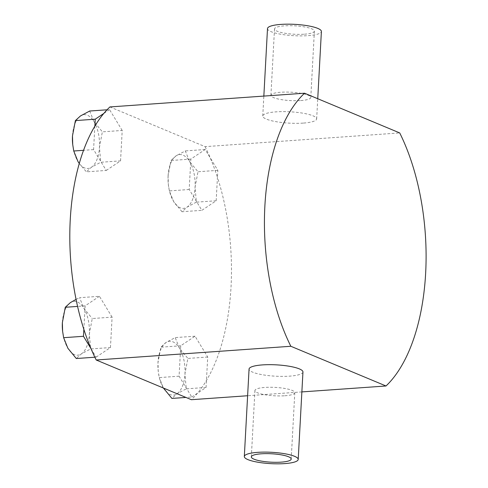 <?xml version="1.0" encoding="UTF-8"?>
<svg xmlns="http://www.w3.org/2000/svg" width="488" height="488" viewBox="0 0 488 488"><rect width="100%" height="100%" fill="white"/><g stroke="black" fill="none" stroke-linecap="round" stroke-linejoin="round"><path stroke-width="0.37" stroke-dasharray="2.44 1.83" d="M304.427 34.197A19.965 4.209 -176.9 0 0 314.382 31.11A19.965 4.209 -176.9 0 0 304.506 26.913A19.965 4.209 -176.9 0 0 284.461 25.864A19.965 4.209 -176.9 0 0 274.506 28.951A19.965 4.209 -176.9 0 0 284.382 33.147A19.965 4.209 -176.9 0 0 304.427 34.197M300.834 100.565A19.965 4.209 -176.9 0 0 310.789 97.478A19.965 4.209 -176.9 0 0 300.913 93.281A19.965 4.209 -176.9 0 0 280.868 92.238A19.965 4.209 -176.9 0 0 270.913 95.319A19.965 4.209 -176.9 0 0 280.789 99.522A19.965 4.209 -176.9 0 0 300.834 100.565M284.846 395.762A19.965 4.209 -176.9 0 0 294.801 392.681A19.965 4.209 -176.9 0 0 284.925 388.478A19.965 4.209 -176.9 0 0 264.88 387.435A19.965 4.209 -176.9 0 0 254.925 390.522A19.965 4.209 -176.9 0 0 264.801 394.719A19.965 4.209 -176.9 0 0 284.846 395.762M303.2 123.098A26.98 5.685 3.1 0 1 276.11 121.683A26.98 5.685 3.1 0 1 262.764 116.01A26.98 5.685 3.1 0 1 276.22 111.843A26.98 5.685 3.1 0 1 303.304 113.259A26.98 5.685 3.1 0 1 316.651 118.932A26.98 5.685 3.1 0 1 303.2 123.098M302.95 371.99A26.98 5.685 3.1 0 1 289.494 376.156A26.98 5.685 3.1 0 1 262.41 374.741A26.98 5.685 3.1 0 1 249.063 369.068M267.503 28.572A26.98 5.685 -176.9 0 0 280.85 34.245A26.98 5.685 -176.9 0 0 307.934 35.654A26.98 5.685 -176.9 0 0 321.391 31.488M301.871 391.913L247.617 395.738M109.916 106.939L205.088 146.65L399.715 132.925M91.049 348.749L96.136 357.131L94.855 357.216M96.136 357.131L110.453 347.554L90.609 348.95L81.368 353.885L76.299 358.527M110.453 347.554L112.1 317.139L92.256 318.536L89.347 333.89L90.609 348.95M112.1 317.139L99.43 296.301L79.593 297.704L83.838 308.264L92.256 318.536M99.43 296.301L85.119 305.878L77.58 306.415M76.067 299.388L79.593 297.704M85.119 305.878L83.851 329.321M62.598 331.157A26.98 13.463 86 0 0 67.881 348.255A26.98 13.463 86 0 0 81.368 353.885A26.98 13.463 -94 0 0 89.347 333.89A26.98 13.463 86 0 0 83.838 308.264A26.98 13.463 86 0 0 70.351 302.639A26.98 13.463 86 0 0 62.372 322.635M191.754 397.025L206.07 387.448L207.717 357.033L195.047 336.201L180.737 345.779L179.09 376.187L191.754 397.025L185.94 397.433M179.09 376.187L159.247 377.59L158.228 371.155L157.984 362.529L160.894 347.175L165.963 342.533L175.204 337.598L179.456 348.164L187.874 358.43L184.964 373.784L186.227 388.845L176.985 393.779L171.91 398.421M163.492 388.155A26.98 13.463 86 0 0 176.985 393.779A26.98 13.463 -94 0 0 184.964 373.784A26.98 13.463 86 0 0 179.456 348.164A26.98 13.463 86 0 0 165.963 342.533A26.98 13.463 86 0 0 157.984 362.529A26.98 13.463 86 0 0 157.941 367.153A26.98 13.463 86 0 0 158.216 371.051A26.98 13.463 86 0 0 163.492 388.155L159.247 377.59M206.07 387.448L186.227 388.845M207.717 357.033L187.874 358.43M195.047 336.201L175.204 337.598M180.737 345.779L160.894 347.175M205.088 146.65A160.82 80.252 -94 0 1 210.249 157.892A160.82 80.252 -94 0 1 217.447 177.321L217.825 170.349L205.161 149.511L190.845 159.094L189.198 189.503L201.867 210.34L216.178 200.763L217.447 177.321A160.82 80.252 -94 0 1 206.442 380.475A160.82 80.252 -94 0 1 197.506 393.175A160.82 80.252 -94 0 1 191.381 399.702M182.024 211.737L173.606 201.465L169.354 190.906L168.336 184.47L168.098 175.845L171.001 160.491L176.076 155.849L185.318 150.914L189.564 161.479L197.982 171.745L195.078 187.099L196.335 202.16L187.093 207.095L182.024 211.737L201.867 210.34M189.198 189.503L169.354 190.906M216.178 200.763L196.335 202.16M217.825 170.349L197.982 171.745M205.161 149.511L185.318 150.914M190.845 159.094L171.001 160.491M168.098 175.845A26.98 13.463 86 0 0 168.049 180.469A26.98 13.463 86 0 0 168.329 184.366A26.98 13.463 86 0 0 173.606 201.465A26.98 13.463 86 0 0 187.093 207.095A26.98 13.463 -94 0 0 195.078 187.099A26.98 13.463 86 0 0 189.564 161.479A26.98 13.463 86 0 0 176.076 155.849A26.98 13.463 86 0 0 168.098 175.845M94.855 126.166L93.58 149.609L106.25 170.446L86.407 171.843L79.257 163.523M93.58 149.609L83.539 150.316M106.25 170.446L120.56 160.863L100.717 162.266L91.482 167.201L86.407 171.843M120.56 160.863L122.207 130.455L102.364 131.851L99.461 147.205L100.717 162.266M89.701 111.02L93.952 121.579L102.364 131.851M122.207 130.455L109.544 109.617L107.055 109.794M109.544 109.617L103.791 113.466M72.712 144.472A26.98 13.463 86 0 0 77.989 161.571A26.98 13.463 86 0 0 91.482 167.201A26.98 13.463 -94 0 0 99.461 147.205A26.98 13.463 86 0 0 93.952 121.579A26.98 13.463 86 0 0 80.459 115.955A26.98 13.463 86 0 0 72.48 135.951M310.789 97.478L314.382 31.11M291.208 459.049L294.801 392.681M262.764 116.01L263.843 96.087M316.651 118.932L317.749 98.722M251.332 456.89L254.925 390.522M270.913 95.319L274.506 28.951"/><path stroke-width="0.73" d="M281.253 462.136A19.965 4.209 -176.9 0 0 291.208 459.049A19.965 4.209 -176.9 0 0 281.332 454.853A19.965 4.209 -176.9 0 0 261.287 453.803A19.965 4.209 -176.9 0 0 251.332 456.89A19.965 4.209 -176.9 0 0 261.208 461.087A19.965 4.209 -176.9 0 0 281.253 462.136M83.851 329.321L83.472 336.293L91.049 348.749A160.82 80.252 -94 0 1 83.851 329.321A160.82 80.252 -94 0 1 70.248 219.777A160.82 80.252 -94 0 1 94.855 126.166A160.82 80.252 -94 0 1 103.791 113.466A160.82 80.252 -94 0 1 109.916 106.939L304.543 93.214A160.82 80.252 86 0 0 264.874 206.052A160.82 80.252 86 0 0 290.836 346.273L386.008 385.984L301.871 391.913M244.323 456.512L249.063 369.068A26.98 5.685 3.1 0 1 262.514 364.902A26.98 5.685 3.1 0 1 289.604 366.317A26.98 5.685 3.1 0 1 302.95 371.99L298.211 459.428A26.98 5.685 -176.9 0 0 284.864 453.755A26.98 5.685 -176.9 0 0 257.78 452.345A26.98 5.685 -176.9 0 0 244.323 456.512A26.98 5.685 -176.9 0 0 257.67 462.185A26.98 5.685 -176.9 0 0 284.76 463.6A26.98 5.685 -176.9 0 0 298.211 459.428M317.749 98.722L321.391 31.488A26.98 5.685 -176.9 0 0 308.044 25.815A26.98 5.685 -176.9 0 0 280.954 24.4A26.98 5.685 -176.9 0 0 267.503 28.572L263.843 96.087M247.617 395.738L191.381 399.702L96.209 359.998L290.836 346.273M386.008 385.984A160.82 80.252 86 0 0 399.715 132.925L304.543 93.214M94.855 357.216L76.299 358.527L67.881 348.255L63.629 337.69L62.61 331.26L62.372 322.635L65.276 307.281L70.351 302.639L76.067 299.388M83.472 336.293L63.629 337.69M77.58 306.415L65.276 307.281M62.372 322.635A26.98 13.463 86 0 0 62.324 327.259A26.98 13.463 86 0 0 62.598 331.157L62.604 331.212M185.94 397.433L171.91 398.421L163.425 388.039M103.791 113.466L95.227 119.194L94.855 126.166M79.257 163.523L77.989 161.571L73.743 151.006L72.724 144.576L72.48 135.951L75.39 120.597L80.459 115.955L89.701 111.02L107.055 109.794M83.539 150.316L73.743 151.006M95.227 119.194L75.39 120.597M72.48 135.951A26.98 13.463 86 0 0 72.438 140.568A26.98 13.463 86 0 0 72.712 144.472L72.718 144.527M96.209 359.998A160.82 80.252 -94 0 1 91.049 348.749"/></g></svg>
